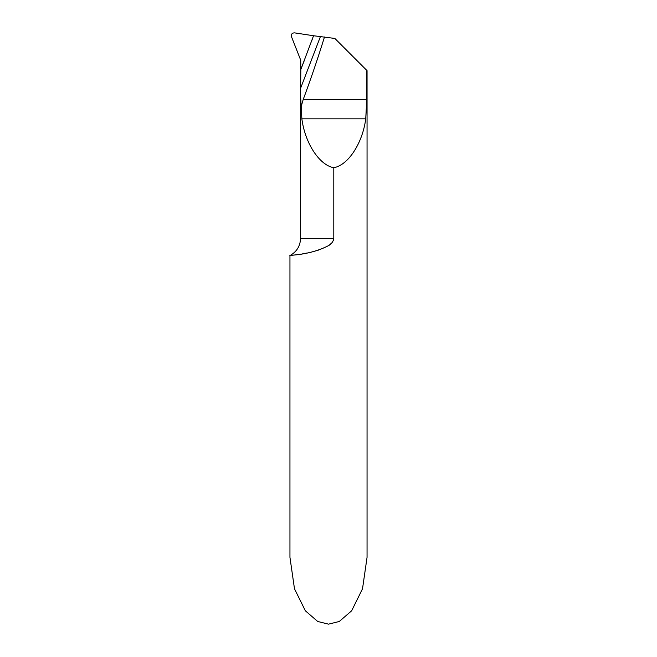 <?xml version="1.0" encoding="UTF-8"?>
<svg xmlns="http://www.w3.org/2000/svg" width="657" height="657" viewBox="0 0 657 657"><rect width="100%" height="100%" fill="white"/><g stroke="black" fill="none" stroke-linecap="round" stroke-linejoin="round"><path stroke-width="0.99" d="M333.797 238.351L333.797 167.683C319.442 165.252 305.037 143.226 301.867 118.835L300.545 95.035L300.824 69.494L313.545 35.741L334.848 38.443L367.049 70.644L367.049 557.374L362.516 588.795L351.635 610.796L339.291 621.481L328.5 624.15L317.709 621.481L305.365 610.796L294.484 588.795L289.951 557.374L289.951 255.565C296.718 251.82 300.257 246.079 300.553 238.351L333.797 238.351C333.263 241.587 331.498 244.018 328.5 245.636C310.17 255.302 289.967 254.916 289.975 255.565C288.16 255.031 309.151 255.688 328.5 245.636M300.824 69.494L313.545 35.741L294.566 32.866C292.061 32.949 291.026 34.221 291.47 36.693L300.734 60.222L300.824 69.494L302.064 66.316M302.13 66.16L304.996 58.744M312.518 38.574L311.747 40.701M290.501 255.507L292.094 255.327M294.747 254.998L298.196 254.522M302.622 253.832L307.254 252.97M312.535 251.795L318.358 250.153M333.797 167.683C348.161 165.252 362.565 143.226 365.735 118.835L366.754 99.56L366.754 70.34M300.963 107.354L303.181 99.56A1160.623 1160.623 0 0 0 324.476 36.989M329.535 244.93L331.949 242.737M333.263 240.725L333.592 239.821M320.485 36.422L300.643 88.128M303.181 63.458L301.432 67.95M300.734 60.222L291.47 36.693C291.026 34.221 292.061 32.949 294.566 32.866L313.545 35.741L300.824 69.494L300.734 60.222M366.754 99.56L303.181 99.56M365.735 118.835L301.867 118.835M300.553 238.351L300.553 95.035"/></g></svg>
